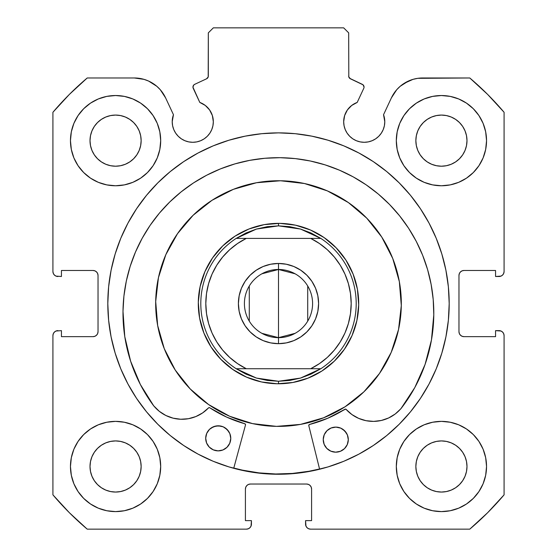 <?xml version="1.0" encoding="UTF-8"?>
<svg xmlns="http://www.w3.org/2000/svg" width="557" height="557" viewBox="0 0 557 557"><rect width="100%" height="100%" fill="white"/><g stroke="black" fill="none" stroke-linecap="round" stroke-linejoin="round"><path stroke-width="0.84" d="M208.2 76.908L208.318 76.065A3.008 3.008 0 0 1 206.584 78.788L194.685 84.337A3.008 3.008 0 0 0 193.23 88.333L199.803 102.432A20.553 20.553 0 0 1 213.324 121.739L212.37 115.564L209.606 109.952L205.289 105.44L199.803 102.432L192.952 87.191L193.739 85.033L194.685 84.337L206.584 78.788L208.2 76.908L208.318 32.863L213.331 27.85L343.669 27.85L348.682 32.863L348.8 76.908L350.416 78.788L363.025 84.803L364.048 87.059A3.008 3.008 0 0 1 363.77 88.333L357.197 102.432L351.711 105.44L347.394 109.952L344.63 115.564L343.676 121.739L344.073 125.75L345.243 129.607L347.136 133.158L349.699 136.277L352.811 138.832L356.362 140.726L360.219 141.896L364.229 142.293L368.24 141.896L372.097 140.726L375.648 138.832L378.76 136.277L381.315 133.158L383.216 129.607L384.386 125.75L384.783 121.739A20.553 20.553 0 0 1 364.229 142.293A20.553 20.553 0 0 1 343.676 121.739L344.073 125.75L345.243 129.607M500.994 276.112L502.616 275.026L503.702 273.403L504.085 271.482L504.085 112.284A295.767 295.767 0 0 0 469.781 77.98L422.652 77.98A34.492 34.492 0 0 0 391.39 97.893L383.543 114.714A20.553 20.553 0 0 1 384.783 121.739L383.543 114.714L391.39 97.893L396.716 89.733L400.191 86.293L404.117 83.383L412.995 79.359L417.771 78.328L469.781 77.98L487.64 94.425L504.085 112.284L504.085 271.482L503.702 273.403L502.616 275.026L500.994 276.112L495.563 276.495L495.563 270.479L463.981 270.479L462.059 270.862L460.437 271.948L459.351 273.571L458.968 275.492L458.968 331.638L459.351 333.559L460.437 335.182L462.059 336.268L463.981 336.651L495.563 336.651L495.563 330.635L499.072 330.635L500.994 331.018L502.616 332.104L503.702 333.727L504.085 335.648L504.085 494.846L487.64 512.705L469.781 529.15L310.583 529.15L308.662 528.767L307.039 527.681L305.953 526.059L305.57 520.628L311.586 520.628L311.586 489.046L311.203 487.124L310.117 485.502L308.494 484.416L306.573 484.033L250.427 484.033L248.506 484.416L246.883 485.502L245.797 487.124L245.414 489.046L245.414 520.628L251.43 520.628L251.43 524.137L251.047 526.059L249.961 527.681L248.338 528.767L246.417 529.15L87.219 529.15L69.36 512.705L52.915 494.846L52.915 335.648L53.298 333.727L54.384 332.104L56.006 331.018L61.437 330.635L61.437 336.651L93.019 336.651L94.941 336.268L96.563 335.182L97.649 333.559L98.032 331.638L98.032 275.492L97.649 273.571L96.563 271.948L94.941 270.862L93.019 270.479L61.437 270.479L61.437 276.495L56.006 276.112L54.384 275.026L53.298 273.403L52.915 271.482L52.915 112.284L69.36 94.425L87.219 77.98L134.348 77.98L144.005 79.359L148.587 81.057L156.809 86.293L160.284 89.733L165.61 97.893L173.457 114.714L172.217 121.739L172.614 125.75L173.784 129.607L175.685 133.158L178.24 136.277L181.352 138.832L184.903 140.726L188.76 141.896L192.771 142.293L196.781 141.896L200.638 140.726L204.189 138.832L207.301 136.277L209.864 133.158L211.757 129.607L212.927 125.75L213.324 121.739A20.553 20.553 0 0 1 192.771 142.293A20.553 20.553 0 0 1 173.457 114.714L172.531 118.175M111.059 270.41A170.693 170.693 0 0 0 107.807 303.565A170.693 170.693 0 0 1 278.5 132.872A170.693 170.693 0 0 1 449.193 303.565A170.693 170.693 0 0 0 445.941 270.41M445.885 270.117A170.693 170.693 0 0 0 420.486 208.826M420.361 208.638A170.693 170.693 0 0 0 386.878 171.695M386.697 171.542A170.693 170.693 0 0 0 373.392 161.676M373.274 161.6A170.693 170.693 0 0 0 183.726 161.6M183.608 161.676A170.693 170.693 0 0 0 170.303 171.542M170.122 171.695A170.693 170.693 0 0 0 136.639 208.638M136.514 208.826A170.693 170.693 0 0 0 111.115 270.117M486.539 466.488A45.117 45.117 0 0 1 441.423 511.604A45.117 45.117 0 0 1 396.306 466.488L397.176 475.288L399.738 483.755L403.909 491.553L409.52 498.39L416.358 504.001L424.156 508.172L432.622 510.734L441.423 511.604L450.223 510.734L458.69 508.172L466.488 504.001L473.325 498.39L478.936 491.553L483.107 483.755L485.669 475.288L486.539 466.488L485.669 457.687L483.107 449.221L478.936 441.423L473.325 434.585L466.488 428.974L458.69 424.803L450.223 422.241L441.423 421.371L432.622 422.241L424.156 424.803L416.358 428.974L409.52 434.585L403.909 441.423L399.738 449.221L397.176 457.687L396.306 466.488A45.117 45.117 0 0 1 441.423 421.371A45.117 45.117 0 0 1 486.539 466.488M160.695 466.488A45.117 45.117 0 0 1 115.578 511.604A45.117 45.117 0 0 1 70.461 466.488L71.331 475.288L73.893 483.755L78.064 491.553L83.675 498.39L90.513 504.001L98.31 508.172L106.777 510.734L115.578 511.604L124.378 510.734L132.845 508.172L140.643 504.001L147.48 498.39L153.091 491.553L157.262 483.755L159.824 475.288L160.695 466.488L159.824 457.687L157.262 449.221L153.091 441.423L147.48 434.585L140.643 428.974L132.845 424.803L124.378 422.241L115.578 421.371L106.777 422.241L98.31 424.803L90.513 428.974L83.675 434.585L78.064 441.423L73.893 449.221L71.331 457.687L70.461 466.488A45.117 45.117 0 0 1 115.578 421.371A45.117 45.117 0 0 1 160.695 466.488M486.539 140.643A45.117 45.117 0 0 1 441.423 185.76A45.117 45.117 0 0 1 396.306 140.643L397.176 149.443L399.738 157.91L403.909 165.708L409.52 172.545L416.358 178.156L424.156 182.327L432.622 184.889L441.423 185.76L450.223 184.889L458.69 182.327L466.488 178.156L473.325 172.545L478.936 165.708L483.107 157.91L485.669 149.443L486.539 140.643L485.669 131.842L483.107 123.376L478.936 115.578L473.325 108.74L466.488 103.129L458.69 98.958L450.223 96.396L441.423 95.525L432.622 96.396L424.156 98.958L416.358 103.129L409.52 108.74L403.909 115.578L399.738 123.376L397.176 131.842L396.306 140.643A45.117 45.117 0 0 1 441.423 95.525A45.117 45.117 0 0 1 486.539 140.643M160.695 140.643A45.117 45.117 0 0 1 115.578 185.76A45.117 45.117 0 0 1 70.461 140.643L71.331 149.443L73.893 157.91L78.064 165.708L83.675 172.545L90.513 178.156L98.31 182.327L106.777 184.889L115.578 185.76L124.378 184.889L132.845 182.327L140.643 178.156L147.48 172.545L153.091 165.708L157.262 157.91L159.824 149.443L160.695 140.643L159.824 131.842L157.262 123.376L153.091 115.578L147.48 108.74L140.643 103.129L132.845 98.958L124.378 96.396L115.578 95.525L106.777 96.396L98.31 98.958L90.513 103.129L83.675 108.74L78.064 115.578L73.893 123.376L71.331 131.842L70.461 140.643A45.117 45.117 0 0 1 115.578 95.525A45.117 45.117 0 0 1 160.695 140.643M141.144 140.643A25.566 25.566 0 0 1 115.578 166.209A25.566 25.566 0 0 1 90.011 140.643A25.566 25.566 0 0 1 115.578 115.076A25.566 25.566 0 0 1 141.144 140.643L140.649 145.628L139.194 150.425L136.834 154.846L133.652 158.717L129.781 161.899L125.36 164.259L120.563 165.714L115.578 166.209L110.592 165.714L105.795 164.259L101.374 161.899L97.503 158.717L94.321 154.846L91.961 150.425L90.506 145.628L90.011 140.643L90.506 135.657L91.961 130.86L94.321 126.439L97.503 122.568L101.374 119.386L105.795 117.026L110.592 115.571L115.578 115.076L120.563 115.571L125.36 117.026L129.781 119.386L133.652 122.568L136.834 126.439L139.194 130.86L140.649 135.657L141.144 140.643M466.989 140.643A25.566 25.566 0 0 1 441.423 166.209A25.566 25.566 0 0 1 415.856 140.643A25.566 25.566 0 0 1 441.423 115.076A25.566 25.566 0 0 1 466.989 140.643L466.494 145.628L465.039 150.425L462.679 154.846L459.497 158.717L455.626 161.899L451.205 164.259L446.408 165.714L441.423 166.209L436.437 165.714L431.64 164.259L427.219 161.899L423.348 158.717L420.166 154.846L417.806 150.425L416.351 145.628L415.856 140.643L416.351 135.657L417.806 130.86L420.166 126.439L423.348 122.568L427.219 119.386L431.64 117.026L436.437 115.571L441.423 115.076L446.408 115.571L451.205 117.026L455.626 119.386L459.497 122.568L462.679 126.439L465.039 130.86L466.494 135.657L466.989 140.643M141.144 466.488A25.566 25.566 0 0 1 115.578 492.054A25.566 25.566 0 0 1 90.011 466.488A25.566 25.566 0 0 1 115.578 440.921A25.566 25.566 0 0 1 141.144 466.488L140.649 471.473L139.194 476.27L136.834 480.691L133.652 484.562L129.781 487.744L125.36 490.104L120.563 491.559L115.578 492.054L110.592 491.559L105.795 490.104L101.374 487.744L97.503 484.562L94.321 480.691L91.961 476.27L90.506 471.473L90.011 466.488L90.506 461.502L91.961 456.705L94.321 452.284L97.503 448.413L101.374 445.231L105.795 442.871L110.592 441.416L115.578 440.921L120.563 441.416L125.36 442.871L129.781 445.231L133.652 448.413L136.834 452.284L139.194 456.705L140.649 461.502L141.144 466.488M466.989 466.488A25.566 25.566 0 0 1 441.423 492.054A25.566 25.566 0 0 1 415.856 466.488A25.566 25.566 0 0 1 441.423 440.921A25.566 25.566 0 0 1 466.989 466.488L466.494 471.473L465.039 476.27L462.679 480.691L459.497 484.562L455.626 487.744L451.205 490.104L446.408 491.559L441.423 492.054L436.437 491.559L431.64 490.104L427.219 487.744L423.348 484.562L420.166 480.691L417.806 476.27L416.351 471.473L415.856 466.488L416.351 461.502L417.806 456.705L420.166 452.284L423.348 448.413L427.219 445.231L431.64 442.871L436.437 441.416L441.423 440.921L446.408 441.416L451.205 442.871L455.626 445.231L459.497 448.413L462.679 452.284L465.039 456.705L466.494 461.502L466.989 466.488M349.705 78.328L362.315 84.337A3.008 3.008 0 0 1 363.77 88.333L357.197 102.432A20.553 20.553 0 0 0 343.676 121.739M445.941 336.72A170.693 170.693 0 0 0 449.193 303.565A170.693 170.693 0 0 1 278.5 474.258A170.693 170.693 0 0 1 107.807 303.565L108.629 320.296L111.087 336.867L115.16 353.117L120.799 368.887L127.964 384.031L136.576 398.394L146.554 411.853L157.805 424.26L170.212 435.511L183.671 445.489L198.034 454.101L213.178 461.266L228.948 466.905L245.198 470.978L261.769 473.436L278.5 474.258L295.231 473.436L311.802 470.978L328.052 466.905L343.822 461.266L358.966 454.101L373.329 445.489L386.788 435.511L399.195 424.26L410.446 411.853L420.424 398.394L429.036 384.031L436.201 368.887L441.84 353.117L445.913 336.867L448.371 320.296L449.193 303.565L448.371 286.834L445.913 270.263L441.84 254.013L436.201 238.243L429.036 223.099L420.424 208.736L410.446 195.277L399.195 182.87L386.788 171.619L373.329 161.641L358.966 153.029L343.822 145.864L328.052 140.225L311.802 136.152L295.231 133.694L278.5 132.872L261.769 133.694L245.198 136.152L228.948 140.225L213.178 145.864L198.034 153.029L183.671 161.641L170.212 171.619L157.805 182.87L146.554 195.277L136.576 208.736L127.964 223.099L120.799 238.243L115.16 254.013L111.087 270.263L108.629 286.834L107.807 303.565A170.693 170.693 0 0 0 111.059 336.72M356.362 140.726L360.219 141.896L364.229 142.293L368.24 141.896M384.386 125.75L384.783 121.739M400.191 86.293L408.413 81.057M412.995 79.359L417.771 78.328M462.059 270.862L460.437 271.948M459.351 273.571L458.968 275.492A5.013 5.013 0 0 1 463.981 270.479L495.563 270.479L495.563 276.495L499.072 276.495A5.013 5.013 0 0 0 504.085 271.482M462.059 336.268L463.981 336.651A5.013 5.013 0 0 1 458.968 331.638L458.968 275.492M463.981 336.651L495.563 336.651L495.563 330.635L500.994 331.018M502.616 332.104L503.702 333.727M499.072 330.635A5.013 5.013 0 0 1 504.085 335.648L504.085 494.846A295.767 295.767 0 0 1 469.781 529.15L310.583 529.15L308.662 528.767M307.039 527.681L305.953 526.059M308.494 484.416L306.573 484.033A5.013 5.013 0 0 1 311.586 489.046L311.586 520.628L305.57 520.628L305.57 524.137A5.013 5.013 0 0 0 310.583 529.15M248.506 484.416L246.883 485.502M245.797 487.124L245.414 489.046A5.013 5.013 0 0 1 250.427 484.033L306.573 484.033M245.414 489.046L245.414 520.628L251.43 520.628L251.047 526.059L249.961 527.681L248.338 528.767M251.43 524.137A5.013 5.013 0 0 1 246.417 529.15L87.219 529.15A295.767 295.767 0 0 1 52.915 494.846L52.915 335.648L53.298 333.727L54.384 332.104L56.006 331.018L61.437 330.635L61.437 336.651L93.019 336.651A5.013 5.013 0 0 0 98.032 331.638L97.649 333.559M94.941 336.268L96.563 335.182M98.032 331.638L98.032 275.492A5.013 5.013 0 0 0 93.019 270.479L61.437 270.479L61.437 276.495L56.006 276.112M54.384 275.026L53.298 273.403M139.229 78.328L144.005 79.359L148.587 81.057L156.809 86.293M172.614 125.75L173.784 129.607L175.685 133.158M181.352 138.832L184.903 140.726L188.76 141.896L192.771 142.293L196.781 141.896L200.638 140.726M211.757 129.607L212.927 125.75L213.324 121.739M206.584 78.788L207.295 78.328M208.318 76.065L208.318 32.863L213.331 27.85L343.669 27.85L348.682 32.863L348.8 76.908M158.125 481.506L159.824 475.288M159.824 457.687L158.299 451.985M158.125 155.661L159.824 149.443M159.824 131.842L158.299 126.14M397.176 149.443L398.701 155.145M398.875 125.624L397.176 131.842M397.176 475.288L398.701 480.99M398.875 451.469L397.176 457.687M173.457 114.714L165.61 97.893A34.492 34.492 0 0 0 134.348 77.98L87.219 77.98A295.767 295.767 0 0 0 52.915 112.284L52.915 271.482A5.013 5.013 0 0 0 57.928 276.495M115.578 95.525L113.948 95.553M441.423 185.76L443.052 185.732M115.578 421.371L113.948 421.398M441.423 511.604L443.052 511.577M136.834 126.439L133.652 122.568L129.781 119.386M105.795 117.026L101.374 119.386L97.503 122.568L94.321 126.439M94.321 154.846L97.503 158.717L101.374 161.899M129.781 161.899L133.652 158.717L136.834 154.846M462.679 126.439L459.497 122.568L455.626 119.386M427.219 119.386L423.348 122.568L420.166 126.439M420.166 154.846L423.348 158.717L427.219 161.899M455.626 161.899L459.497 158.717L462.679 154.846M136.834 452.284L133.652 448.413L129.781 445.231M101.374 445.231L97.503 448.413L94.321 452.284M94.321 480.691L97.503 484.562L101.374 487.744M115.578 492.054L120.563 491.559M129.781 487.744L133.652 484.562L136.834 480.691M462.679 452.284L459.497 448.413L455.626 445.231M427.219 445.231L423.348 448.413L420.166 452.284M417.806 476.27L420.166 480.691L423.348 484.562L427.219 487.744M441.423 492.054L446.408 491.559M455.626 487.744L459.497 484.562L462.679 480.691M52.915 335.648A5.013 5.013 0 0 1 57.928 330.635M111.115 337.013A170.693 170.693 0 0 0 136.514 398.304M136.639 398.492A170.693 170.693 0 0 0 170.122 435.435M170.303 435.588A170.693 170.693 0 0 0 183.608 445.454M183.726 445.53A170.693 170.693 0 0 0 373.274 445.53M373.392 445.454A170.693 170.693 0 0 0 386.697 435.588M386.878 435.435A170.693 170.693 0 0 0 420.361 398.492M420.486 398.304A170.693 170.693 0 0 0 445.885 337.013M328.052 140.225L311.802 136.152M245.198 136.152L228.948 140.225M115.16 254.013L111.087 270.263M228.948 466.905L245.198 470.978M319.614 469.231L308.801 425.68L319.614 469.231L311.802 470.978L328.052 466.905M441.84 353.117L445.913 336.867M350.416 78.788A3.008 3.008 0 0 1 348.682 76.065M398.547 329.507A122.819 122.819 0 0 1 252.558 423.612A122.819 122.819 0 0 1 158.453 277.623A122.819 122.819 0 0 0 252.558 423.612A122.819 122.819 0 0 0 398.547 329.507A122.819 122.819 0 0 0 304.442 183.518A122.819 122.819 0 0 0 158.453 277.623A122.819 122.819 0 0 1 304.442 183.518A122.819 122.819 0 0 1 398.547 329.507L391.181 352.428L379.484 373.469L363.902 391.829L345.041 406.798L323.624 417.792L300.474 424.399L276.481 426.37L252.558 423.612L229.637 416.246L208.597 404.549L190.236 388.967L175.267 370.106L164.273 348.689L157.666 325.539L155.695 301.546L158.453 277.623L165.819 254.702L177.516 233.662L193.098 215.301L211.959 200.332L233.376 189.338L256.526 182.731L280.519 180.76L304.442 183.518L327.363 190.884L348.404 202.581L366.764 218.163L381.733 237.024L392.727 258.441L399.334 281.591L401.305 305.584L398.547 329.507M308.996 471.257L319.551 468.987A170.442 170.442 0 0 1 233.794 468.04L242.497 470.164L259.005 472.886L275.694 473.986L292.411 473.436L308.996 471.257L292.411 473.436M356.898 320.505L358.694 304.888L357.413 289.215L353.096 274.093L345.918 260.105L336.143 247.788L324.153 237.616L310.409 229.978L295.44 225.167L279.823 223.371L264.15 224.652L249.028 228.969L235.04 236.147L222.723 245.922L212.551 257.912L204.913 271.656L200.102 286.625L198.306 302.242L199.587 317.915L203.904 333.037L211.082 347.025L220.857 359.342L232.847 369.514L246.591 377.152L261.56 381.963L277.177 383.759L292.85 382.478L307.972 378.161L321.96 370.983L334.277 361.208L344.449 349.218L352.087 335.474L356.898 320.505M261.867 273.807L278.5 269.477A34.088 34.088 0 0 0 244.412 303.565A34.088 34.088 0 0 0 278.5 337.653L278.5 343.669A40.104 40.104 0 0 1 238.396 303.565A40.104 40.104 0 0 1 278.5 263.461L278.5 337.653A34.088 34.088 0 0 1 244.412 303.565A34.088 34.088 0 0 1 278.5 269.477L295.133 273.807M295.133 333.323L278.5 337.653L261.867 333.323M249.278 321.117L249.278 286.013M277.839 383.773L278.5 383.773L278.5 381.267L278.5 383.773A80.208 80.208 0 0 1 198.292 303.565A80.208 80.208 0 0 1 278.5 223.357L278.5 225.863L278.5 223.357A80.208 80.208 0 0 1 358.708 303.565A80.208 80.208 0 0 1 278.5 383.773A80.208 80.208 0 0 0 358.708 303.565A80.208 80.208 0 0 0 278.5 223.357L271.301 223.677M300.557 229.059A77.701 77.701 0 0 1 300.571 229.066L320.811 238.396A77.701 77.701 0 0 1 320.811 368.734L300.564 378.071A77.701 77.701 0 0 1 300.557 378.071A77.701 77.701 0 0 0 300.564 378.071L278.5 381.267L256.436 378.071A77.701 77.701 0 0 1 256.436 378.071L236.189 368.734A77.701 77.701 0 0 1 236.189 238.396L256.436 229.059A77.701 77.701 0 0 1 256.443 229.059A77.701 77.701 0 0 0 256.436 229.059L278.5 225.863L300.564 229.059A77.701 77.701 0 0 0 300.557 229.059L289.647 226.664L278.5 225.863L267.353 226.664L256.436 229.059L245.971 233L236.189 238.396L320.811 238.396L311.029 233L300.564 229.059M294.145 224.896L287.022 223.81M316.891 233.139L323.081 236.892M340.933 253.212L345.173 258.984M352.602 272.867L349.545 266.343M355.45 280.937L357.169 287.92L355.443 280.916M358.708 303.565L358.388 296.366M358.255 312.108L357.037 319.857L358.255 312.087M348.926 341.956L345.173 348.146M328.853 365.998L323.081 370.238M309.198 377.667L315.722 374.61M301.128 380.515L294.145 382.234L301.149 380.508M262.855 382.234L269.978 383.32M240.109 373.991L233.919 370.238M216.067 353.918L211.827 348.146M211.806 348.125L216.081 353.939M207.441 340.773L204.147 333.65L207.455 340.787M201.55 326.193L199.831 319.21L201.557 326.214M199.831 287.92L198.745 295.043M208.074 265.174L211.827 258.984M228.147 241.132L233.919 236.892M247.802 229.463L241.278 232.52M255.872 226.615L262.855 224.896L255.851 226.622M263.503 224.77L262.855 224.896M234.49 236.509L228.126 241.146M204.656 272.262L204.398 272.867M198.292 302.904L198.612 310.764M199.705 318.562L199.831 319.21M247.197 377.409L247.802 377.667M279.161 223.357L278.5 223.357A80.208 80.208 0 0 0 198.292 303.565A80.208 80.208 0 0 0 278.5 383.773L285.699 383.453M293.497 382.36L294.145 382.234M322.51 370.621L328.874 365.984M352.344 334.868L352.602 334.263M357.295 288.568L357.169 287.92M345.556 259.555L340.919 253.191M309.803 229.721L309.198 229.463M256.436 378.071A77.701 77.701 0 0 0 256.443 378.071L245.971 374.13L236.189 368.734L320.811 368.734L311.029 374.13L300.564 378.071L289.647 380.466L278.5 381.267L267.353 380.466L256.436 378.071M320.407 368.734L320.811 368.734A77.701 77.701 0 0 0 320.811 238.396L310.695 238.396L319.412 243.486L327.342 249.731L334.332 257.021L340.243 265.202L344.964 274.128L348.397 283.617L350.485 293.497L351.188 303.565L350.485 313.633L348.397 323.513L344.964 333.002L340.243 341.928L334.332 350.109L327.342 357.399L319.412 363.644L310.695 368.734L246.305 368.734L237.588 363.644L229.658 357.399L222.668 350.109L216.757 341.928L212.036 333.002L208.603 323.513L206.515 313.633L205.812 303.565L206.515 293.497L208.603 283.617L212.036 274.128L216.757 265.202L222.668 257.021L229.658 249.731L237.588 243.486L246.305 238.396L310.695 238.396A72.689 72.689 0 0 1 310.695 368.734L320.407 368.734M243.249 238.396L236.189 238.396A77.701 77.701 0 0 0 236.189 368.734L246.305 368.734A72.689 72.689 0 0 1 246.305 238.396L243.249 238.396M278.5 343.669L286.326 342.896L293.845 340.619L300.78 336.908L306.858 331.923L311.843 325.845L315.554 318.91L317.831 311.391L318.604 303.565L317.831 295.739L315.554 288.22L311.843 281.285L306.858 275.207L300.78 270.222L293.845 266.511L286.326 264.234L278.5 263.461L270.674 264.234L263.155 266.511L256.22 270.222L250.142 275.207L245.157 281.285L241.446 288.22L239.169 295.739L238.396 303.565L239.169 311.391L241.446 318.91L245.157 325.845L250.142 331.923L256.22 336.908L263.155 340.619L270.674 342.896L278.5 343.669L278.5 269.477A34.088 34.088 0 0 1 312.588 303.565A34.088 34.088 0 0 1 278.5 337.653A34.088 34.088 0 0 0 312.588 303.565A34.088 34.088 0 0 0 278.5 269.477L278.5 263.461A40.104 40.104 0 0 1 318.604 303.565A40.104 40.104 0 0 1 278.5 343.669M307.722 286.013L307.722 321.117M293.845 266.511L300.78 270.222M306.858 275.207L311.843 281.285L315.554 288.22L317.831 295.739M317.831 311.391L315.554 318.91M263.155 340.619L256.22 336.908M250.142 331.923L245.157 325.845L241.446 318.91L239.169 311.391M239.169 295.739L241.446 288.22M308.989 424.824L308.773 425.43A1.003 1.003 0 0 0 308.801 425.68A1.003 1.003 0 0 1 308.773 425.43L309.525 424.469L327.801 418.237L345.222 409.13L346.175 409.437L351.933 414.568L358.645 418.37L366.005 420.681L373.684 421.391L381.35 420.465L388.64 417.959L395.24 413.969L400.901 408.72L414.791 387.581L425.068 364.466L431.452 340L433.792 314.816A155.41 155.41 0 0 1 400.901 408.72L414.791 387.581M325.413 432.573A12.533 12.533 0 0 0 323.234 439.501A12.533 12.533 0 0 1 335.906 427.108A12.533 12.533 0 0 1 348.299 439.779A12.533 12.533 0 0 1 335.627 452.173A12.533 12.533 0 0 1 323.234 439.501A12.533 12.533 0 0 0 335.627 452.173A12.533 12.533 0 0 0 348.299 439.779L347.401 434.968L344.727 430.874L340.689 428.11L335.906 427.108L331.102 428.006L327.008 430.679L324.244 434.711L323.234 439.501L324.139 444.305L326.806 448.399L330.844 451.163L335.627 452.173L340.438 451.267L344.532 448.601L347.29 444.563L348.299 439.779A12.533 12.533 0 0 0 346.273 432.803L342.847 429.294M207.879 431.271A12.533 12.533 0 0 0 205.7 438.199A12.533 12.533 0 0 1 218.372 425.806A12.533 12.533 0 0 1 230.765 438.477A12.533 12.533 0 0 1 218.093 450.871A12.533 12.533 0 0 1 205.7 438.199A12.533 12.533 0 0 0 218.093 450.871A12.533 12.533 0 0 0 230.765 438.477L229.86 433.666L227.193 429.572L223.155 426.808L218.372 425.806L213.561 426.704L209.467 429.377L206.71 433.409L205.7 438.199L206.598 443.003L209.272 447.097L213.31 449.861L218.093 450.871L222.897 449.965L226.991 447.292L229.756 443.261L230.765 438.477A12.533 12.533 0 0 0 228.739 431.501M400.922 408.692A155.41 155.41 0 0 0 416.302 241.453M142.105 238.41A155.41 155.41 0 0 0 123 311.37A155.41 155.41 0 0 1 280.115 157.694A155.41 155.41 0 0 1 433.792 314.816L433.214 299.575L431.139 284.467L427.602 269.63L422.624 255.217L416.253 241.355L408.56 228.189L399.613 215.844L389.496 204.426L378.307 194.059L366.158 184.84L353.166 176.854L339.457 170.184L325.149 164.886L310.402 161.015L295.342 158.613L280.115 157.694L264.874 158.279L249.766 160.346L234.936 163.89L220.516 168.868L206.661 175.232L193.495 182.926L181.143 191.88L169.732 201.996L159.365 213.178L150.139 225.327L142.16 238.319L135.483 252.036L130.185 266.337L126.321 281.09L123.912 296.15L123 311.37A155.41 155.41 0 0 0 153.781 405.956M416.204 241.265A155.41 155.41 0 0 0 408.608 228.273M408.511 228.112A155.41 155.41 0 0 0 295.405 158.62M295.28 158.606A155.41 155.41 0 0 0 280.22 157.694M280.011 157.694A155.41 155.41 0 0 0 264.937 158.272M264.812 158.279A155.41 155.41 0 0 0 150.195 225.251M150.091 225.404A155.41 155.41 0 0 0 142.209 238.229M245.498 424.984L233.731 468.284L245.498 424.984A1.003 1.003 0 0 0 245.498 424.977L245.526 424.594L245.498 424.984A1.003 1.003 0 0 0 244.802 423.752L245.526 424.594A1.003 1.003 0 0 0 245.4 424.225L245.526 424.594M123.912 296.15L123 311.37L124.775 336.602L130.623 361.208L140.385 384.539L153.802 405.976A155.41 155.41 0 0 1 123 311.37L124.775 336.602L130.623 361.208L140.385 384.539L153.802 405.976L159.337 411.351L165.854 415.487L173.088 418.161L180.726 419.254L188.419 418.711L195.827 416.566L202.623 412.911L208.499 407.912L209.46 407.627L226.671 417.116L245.15 423.933A1.003 1.003 0 0 0 245.143 423.926M433.214 299.575L431.139 284.467M427.602 269.63L422.624 255.217L416.253 241.355M389.496 204.426L378.307 194.059L366.158 184.84M339.457 170.184L325.149 164.886M310.402 161.015L295.342 158.613M264.874 158.279L249.766 160.346M220.516 168.868L206.661 175.232L193.495 182.926M159.365 213.178L150.139 225.327M153.802 405.976L153.836 405.942A36.49 36.49 0 0 0 208.499 407.912L208.499 407.912A36.49 36.49 0 0 1 153.836 405.942L159.337 411.351M173.088 418.161L180.726 419.254M226.671 417.116L244.802 423.752A124.824 124.824 0 0 1 209.773 407.766A1.003 1.003 0 0 0 209.46 407.627L209.773 407.766A1.003 1.003 0 0 0 208.499 407.912L209.112 407.606A1.003 1.003 0 0 0 209.105 407.606M346.175 409.437A1.003 1.003 0 0 0 346.169 409.437A36.49 36.49 0 0 0 400.859 408.685A36.49 36.49 0 0 1 346.175 409.437A1.003 1.003 0 0 0 344.901 409.263A124.824 124.824 0 0 1 309.525 424.469L327.801 418.237L345.57 409.117A1.003 1.003 0 0 0 345.563 409.117M228.725 431.487L225.307 427.992A12.533 12.533 0 0 0 223.162 426.815L220.809 426.07L215.921 426.014L211.382 427.839A12.533 12.533 0 0 0 209.474 429.37L207.886 431.257A12.533 12.533 0 0 1 209.46 429.384M328.929 429.134A12.533 12.533 0 0 1 340.682 428.11L335.906 427.108L331.102 428.006L328.922 429.141A12.533 12.533 0 0 0 327.015 430.672M327.008 430.679L325.427 432.559A12.533 12.533 0 0 1 326.994 430.686M228.718 431.473A12.533 12.533 0 0 0 227.2 429.579M227.179 429.565A12.533 12.533 0 0 0 225.313 427.999M223.148 426.808A12.533 12.533 0 0 0 215.928 426.014M215.921 426.021A12.533 12.533 0 0 0 213.575 426.697M213.554 426.711A12.533 12.533 0 0 0 211.395 427.832M346.252 432.775A12.533 12.533 0 0 0 344.734 430.881M344.72 430.867A12.533 12.533 0 0 0 342.854 429.301M342.834 429.287A12.533 12.533 0 0 0 340.703 428.117M209.808 407.787A124.824 124.824 0 0 0 244.739 423.738M309.595 424.455A124.824 124.824 0 0 0 344.86 409.284M308.773 425.43A1.003 1.003 0 0 1 309.525 424.469"/></g></svg>

